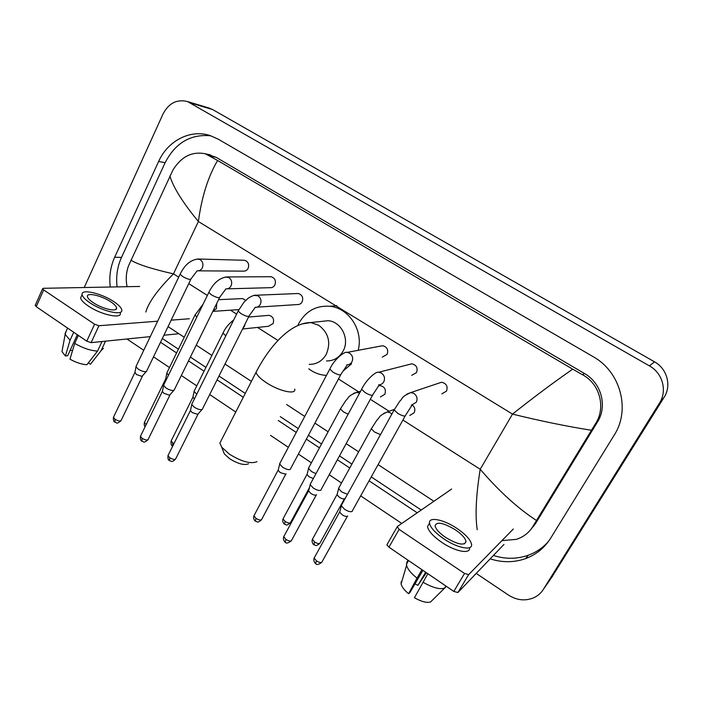 <?xml version="1.0" encoding="UTF-8"?>
<svg xmlns="http://www.w3.org/2000/svg" width="703" height="703" viewBox="0 0 703 703"><rect width="100%" height="100%" fill="white"/><g stroke="black" fill="none" stroke-linecap="round" stroke-linejoin="round"><path stroke-width="1.05" d="M503.981 544.421L457.908 592.524L453.804 591.416L464.542 573.463L468.646 574.623L513.287 529.034M451.66 489.024L397.257 526.573L399.128 529.394L388.935 547.18L453.804 591.416M388.935 547.18L386.896 544.816L387.116 544.298M399.128 529.394L464.542 573.463M445.746 537.514C457.846 544.64 464.595 545.95 465.992 541.459C465.281 538.067 461.678 534.139 455.175 529.684C443.224 522.645 436.528 521.362 435.069 525.844C435.719 529.148 439.278 533.032 445.746 537.514M429.41 523.287L427.512 526.573C428.364 531.064 433.171 536.363 441.932 542.461C455.359 551.662 470.667 554.456 469.525 547.786M456.809 528.322C443.672 519.429 428.426 516.38 429.507 523.129C430.377 527.601 435.21 532.883 443.988 538.973C457.433 548.164 472.732 551.003 471.555 544.368C470.588 539.728 465.667 534.377 456.809 528.322M401.193 581.724L401.088 583.956L406.571 565.317L406.826 562.259L408.021 560.194M406.571 565.317C407.564 569.114 411.044 573.384 417.02 578.138L408.601 593.727L409.911 592.55L422.916 570.353M421.958 569.702L417.02 578.138M441.959 590.757L446.405 586.364M425.631 572.207L417.934 585.309L426.361 572.699M401.088 583.956C401.791 586.873 404.295 590.125 408.601 593.727M417.934 585.309L414.998 583.868M422.898 582.172C432.565 587.708 439.823 589.685 444.656 588.086L430.552 601.988C426.783 603.069 421.405 601.654 414.419 597.752L427.863 573.727M445.895 586.021L444.656 588.086M248.493 463.804C244.231 465.544 237.922 463.839 229.573 458.69L224.336 453.892L223.062 450.658M221.427 440.096L219.881 443.11L221.7 447.17L229.371 454.156C241.63 461.686 250.822 464.191 256.955 461.678M326.5 360.947C333.74 360.973 339.268 357.695 343.09 351.113C350.024 339.127 341.263 321.482 328.09 320.7L321.034 321.456M297.817 325.515L298.828 323.371C305.849 311.034 316.209 305.339 329.909 306.288C348.96 308.002 363.565 330.515 358.17 350.314M351.562 363.811L342.677 371.439M326.464 375.393C319.997 375.042 314.1 372.854 308.784 368.829M441.853 393.882L446.51 391.105C448.057 386.29 446.379 383.337 441.493 382.256L438.127 383.381M352.467 510.861L352.018 511.52C350.349 512.092 347.88 511.353 344.619 509.315L341.342 505.773L341.816 504.552M347.669 516.002L347.396 516.283C346.184 516.714 344.4 516.187 342.053 514.71L339.707 512.144L339.909 511.336M411.756 375.332L416.528 372.555C418.03 367.88 416.448 364.962 411.782 363.811L408.865 364.558M321.245 489.596L320.717 490.29C318.969 490.791 316.491 490.035 313.283 488.031L310.19 484.701L310.638 483.515M316.57 494.675L316.209 495.053C314.944 495.422 313.151 494.886 310.849 493.436L308.626 491.019L308.819 490.237M382.274 357.133L387.116 354.356C388.583 349.813 387.081 346.93 382.617 345.727L380.103 346.201M290.664 468.778L290.067 469.499C288.239 469.929 285.752 469.156 282.597 467.187L279.671 464.05L280.093 462.908M286.095 473.796L285.673 474.253L280.277 472.601L278.177 470.325L278.353 469.578M256.867 307.176L297.22 304.575C299.381 304.715 301.025 303.793 302.167 301.798C303.52 297.562 302.22 294.803 298.265 293.502L296.666 293.564M202.631 408.865L201.805 409.621C199.757 409.858 197.244 409.041 194.239 407.169L191.761 404.541L192.104 403.531M202.025 409.559L197.71 414.357L192.253 412.599L190.469 410.693L190.61 410.034M227.333 288.836L269.952 287.694C272.105 287.87 273.757 286.947 274.891 284.926C276.217 280.778 274.97 278.054 271.165 276.736L269.776 276.745M174.449 389.699L173.544 390.455C171.444 390.631 168.913 389.796 165.961 387.959L163.606 385.481L163.931 384.506M173.878 390.367L169.546 395.183L164.08 393.39L162.384 391.597L162.507 390.965M198.422 270.84L243.185 271.13C245.338 271.332 246.981 270.409 248.124 268.361C249.416 264.293 248.212 261.604 244.539 260.277L243.335 260.242M146.83 370.912L145.846 371.667C143.676 371.782 141.145 370.938 138.236 369.128L136.004 366.79L136.303 365.859M146.286 371.553L141.944 376.377L136.452 374.558L134.958 372.265M409.814 415.455L414.137 412.766C415.438 409.858 414.884 407.318 412.45 405.139M347.475 494.306L341.763 491.951L338.618 488.594L339.039 487.487M344.751 498.48L344.47 498.779C343.292 499.148 341.57 498.62 339.303 497.214L337.045 494.78L337.229 494.051M380.42 396.949L384.84 394.251C386.299 389.515 384.673 386.624 379.971 385.587L379.066 385.666M315.963 473.673L311.543 471.572L308.564 468.409L308.96 467.346M313.327 478.541L309.197 476.845L307.053 474.551L307.229 473.848M242.561 329.004L268.449 326.289L273.08 323.573C274.398 319.294 273.054 316.552 269.064 315.339L267.448 315.471M196.752 394.19L194.107 391.518L194.415 390.596M194.3 399.119L192.982 396.905M245.716 300.357L242.561 298.582L241.147 298.643M168.509 375.121L166.848 373.205L167.147 372.318M166.172 379.919L165.776 378.574M178.861 333.723L163.904 335.243M150.275 336.623L91.109 342.633L86.777 341.166L94.597 324.232L98.93 325.735L157.648 321.201M139.669 286.455L43.322 288.3L42.593 288.766L43.674 289.926L36.222 306.693L86.777 341.166M36.222 306.693L35.317 305.164M43.674 289.926L94.597 324.232M171.163 320.155L189.415 318.749M93.086 302.58C102.401 309.004 117.867 312.378 116.575 307.844C116.215 306.183 114.29 304.179 110.81 301.833C101.689 295.568 86.232 292.053 87.418 296.648C87.761 298.274 89.65 300.251 93.086 302.58M81.61 295.761L80.625 297.931C81.082 300.155 83.639 302.844 88.288 306.007C100.986 314.803 122.032 319.294 120.266 313.099M113.895 301.701C101.548 293.221 80.52 288.397 82.11 294.671C82.576 296.868 85.142 299.557 89.791 302.712C102.515 311.499 123.552 316.051 121.768 309.891C121.276 307.624 118.649 304.891 113.895 301.701M88.376 362.801L90.459 364.242L101.083 350.674L105.52 341.166M101.083 350.674L103.394 348.363M66.091 331.385L65.159 334.347L70.063 340.243L65.388 355.99L67.673 355.727L77.312 334.707M73.718 332.255L70.063 340.243M62.374 349.523L61.987 351.623L65.388 355.99M72.541 350.586L70.195 350.226M74.694 343.416C82.98 348.134 90.59 350.692 97.541 351.087L86.882 364.716C81.671 364.391 76.029 362.537 69.966 359.171L74.694 343.416L78.358 335.428M101.997 341.526L97.541 351.087M208.431 107.858L212.728 109.606L654.502 361.817C667.094 368.653 671.734 385.666 664.133 397.257L551.504 577.673M84.228 287.518L163.096 113.842C168.869 103.051 177.007 98.965 187.525 101.575L649.449 365.903C662.613 373.073 667.472 390.894 659.528 403.004L543.401 589.325C541.011 593.095 537.777 595.916 533.709 597.787C525.238 601.241 516.872 600.362 508.594 595.151L476.212 573.42M401.773 523.454L360.674 495.879M341.509 483.005L329.206 474.753M311.403 462.802L298.397 454.068M288.344 447.328L270.506 435.35M235.76 412.028L209.705 394.541M196.77 385.859L181.33 375.499M169.476 367.546L153.518 356.834M143.755 350.279L126.935 338.995M490.176 558.832C502.188 562.725 513.972 562.655 525.536 558.621C536.178 554.658 544.544 547.857 550.634 538.234L614.255 435.025C630.767 409.656 620.459 371.667 593.104 356.649L218.097 139.097L209.986 135.521C190.267 129.036 167.78 140.767 158.623 161.479L114.677 257.228C110.485 266.586 109.009 276.516 110.266 287.017M160.521 342.273L176.585 352.941M188.509 360.867L204.055 371.193M217.078 379.848L243.3 397.265M278.274 420.499L296.235 432.433M306.35 439.155L319.452 447.855M337.378 459.762L349.76 467.987M369.066 480.817L417.213 512.803M534.131 525.659L532.593 526.934M210.882 135.811C190.662 133.86 175.416 142.823 165.135 162.692L121.496 257.412C117.331 266.674 115.863 276.499 117.093 286.886M493.418 555.458C505.299 559.289 516.951 559.201 528.384 555.203C536.222 552.312 542.901 547.751 548.419 541.512M162.331 338.503L178.421 349.163M190.372 357.08L205.944 367.397M218.984 376.035L245.25 393.443M280.286 416.659L298.283 428.584M308.415 435.289L321.535 443.988M339.487 455.887L351.895 464.103M371.237 476.915L421.22 510.035M530.695 529.631L535.484 523.63L597.524 421.879C607.612 406.185 601.311 382.898 584.501 373.53L216.181 157.367L207.306 154.229M477.232 529.754C475.052 515.378 476.045 495.22 480.202 469.279C499.095 491.292 517.856 508.366 536.486 520.484L532.821 526.547C529.008 532.769 523.489 537.048 516.248 539.377L501.951 540.607M433.9 501.283L378.082 464.613M358.635 451.836L346.166 443.637M328.108 431.783L314.918 423.109M304.724 416.422L286.631 404.533M251.402 381.386L224.995 364.04M211.893 355.428L196.242 345.138M184.221 337.247L168.052 326.623M127.067 286.692C125.652 279.399 126.118 272.483 128.473 265.945L172.964 169.968C181.374 156.541 192.156 151.154 205.32 153.799L217.622 160.486C208.097 176.629 201.691 196.972 198.387 221.524C182.85 202.666 173.342 187.49 169.88 175.996M536.486 520.484L591.46 430.271C567.207 426.449 540.888 421.062 512.505 414.111C533.524 397.406 553.595 382.423 572.708 369.163L217.622 160.486M572.708 369.163L582.427 374.681C599.835 383.741 606.127 407.52 595.538 423.654L591.46 430.271M130.881 260.136C137.445 264.31 151.637 268.889 173.456 273.871C157.78 289.592 148.57 302.308 145.837 312.027M468.646 574.623L457.908 592.524M309.215 364.374C316.693 364.409 322.405 361.008 326.341 354.171C331.095 342.502 328.582 332.879 318.802 325.304L310.805 322.545L301.736 324.004M294.715 389.093C296.446 395.042 279.038 391.219 266.209 382.59C260.154 378.53 256.762 375.103 256.05 372.291L257.289 369.84M347.352 516.31L322.167 561.574C321.596 563.033 319.689 562.804 316.447 560.889L314.171 557.997L314.601 557.224M315.647 563.551L316.447 560.889M411.237 405.279L416.281 402.265C417.828 398.583 416.949 395.596 413.628 393.293L410.816 392.555L406.712 394.181M411.905 405.411L405.534 415.324C405.121 416.712 402.547 416.062 397.81 413.382L394.155 409.911L394.541 409.199M316.253 495.009L291.692 540.115C291.104 541.565 289.17 541.328 285.893 539.403L283.74 536.688L284.153 535.932M285.207 542.118L285.893 539.403M378.627 384.857C380.877 384.831 382.599 383.829 383.776 381.834C385.279 378.179 384.409 375.217 381.158 372.968L378.627 372.256L411.782 363.811M379.198 384.989L372.924 394.55C372.467 395.921 369.848 395.262 365.085 392.564L361.632 389.295L362.001 388.61M285.831 474.077L261.841 519.095C261.226 520.528 259.266 520.29 255.962 518.357L253.924 515.8L254.31 515.071M255.382 521.108L255.962 518.357M346.728 364.857C349.013 364.892 350.753 363.882 351.948 361.834C353.416 358.196 352.555 355.279 349.373 353.064L347.08 352.396L382.617 345.727M347.212 364.989L340.999 374.224C340.498 375.569 337.853 374.892 333.055 372.195L329.795 369.119L330.138 368.451M198.018 414.234L175.829 458.549C175.135 459.929 173.105 459.657 169.731 457.732L167.991 455.57L168.316 454.92M169.432 460.588L169.731 457.732M255.066 307.299C257.377 307.457 259.143 306.446 260.365 304.276C261.709 300.708 260.892 297.879 257.904 295.796L254.047 295.401M255.259 307.369L249.187 315.788C248.563 317.044 245.804 316.315 240.918 313.6L238.15 311.025L238.449 310.427M169.933 395.033L148.28 439.164C147.568 440.526 145.512 440.236 142.111 438.312L140.459 436.273L140.767 435.649M141.909 441.203L142.111 438.312M225.768 288.88C228.08 289.074 229.846 288.063 231.059 285.857C232.377 282.316 231.568 279.513 228.633 277.474L225.232 277.008M225.883 288.924L219.837 297.105C219.169 298.327 216.375 297.589 211.454 294.873L208.835 292.43L209.116 291.868M142.401 376.219L121.267 420.166C120.529 421.492 118.447 421.194 115.037 419.269L113.455 417.345L113.745 416.747M114.914 422.195L115.037 419.269M197.068 270.831C199.371 271.05 201.137 270.049 202.341 267.817C203.624 264.284 202.824 261.525 199.951 259.521L196.937 259.012M197.112 270.84L191.075 278.81C190.355 279.996 187.534 279.232 182.595 276.516L180.109 274.205L180.363 273.669M344.452 498.779L320.137 542.76C319.593 544.113 317.747 543.867 314.61 542.013L312.413 539.289L312.8 538.595M313.854 544.658L314.61 542.013M391.843 414.093L390.139 412.705L387.23 411.976L383.636 413.452M380.481 434.63L374.409 431.932L371.333 428.742L371.72 428.03M309.478 487.574L290.717 522.215C290.146 523.559 288.274 523.304 285.11 521.45L283.037 518.876L283.397 518.199M284.46 524.13L285.11 521.45M359.532 393.179L356.667 392.353L353.389 393.469M348.143 414.216L343.363 411.844L340.454 408.847L340.823 408.153M173.861 443.786L171.084 441.08L171.374 440.491M172.499 445.957L172.78 443.136M242.922 328.275L244.389 326.447L245.022 324.083M225.821 335.806L222.983 333.09L223.273 332.493M146.171 424.577L144.414 422.538L144.686 421.967M145.512 425.921L146.022 424.48M212.807 311.411L216.454 308.582L216.673 303.547M196.84 317.035L195.03 315.058L195.311 314.487M98.93 325.735L91.109 342.633M402.907 420.043L480.202 469.279L512.505 414.111L198.387 221.524L173.456 273.871L178.685 277.193M188.756 283.617L207.359 295.462M230.47 310.181L236.621 314.1M257.544 327.431L278.019 340.48M338.459 378.979L358.583 391.799M371.272 399.884L389.146 411.273M190.583 102.963L212.728 109.606M543.401 589.325L552.734 575.906M659.528 403.004L664.133 397.257M649.449 365.903L654.502 361.817M165.135 162.692L158.623 161.479M121.496 257.412L114.677 257.228M535.484 523.63L532.821 526.547M216.181 157.367L210.548 156.163M584.501 373.53L582.427 374.681M597.524 421.879L595.538 423.654M397.054 527.057L386.896 544.816M464.578 543.832L465.992 541.459M427.512 526.573L429.507 523.129M406.422 564.263L408.566 560.572M224.336 453.892L221.7 447.17M328.09 320.7L310.805 322.545C290.216 322.651 269.135 346.658 256.05 372.291L219.881 443.11M329.909 306.288L336.895 305.779M321.746 562.338C318.512 564.737 316.464 565.124 315.594 563.507C315.99 564.166 312.844 561.46 314.171 557.997L339.672 511.942M441.493 382.256L410.816 392.555C400.279 397.3 403.294 398.135 399.796 401.158L394.155 409.911L341.289 505.492M405.148 416.027L352.475 510.606M339.707 512.144L341.342 505.773M291.288 540.862C288.089 543.287 286.033 543.691 285.137 542.066C285.559 542.716 282.457 540.106 283.74 536.688L308.591 490.826M310.137 484.437L361.632 389.295C366.307 379.348 376.246 371.079 378.627 372.256M372.546 395.235L321.245 489.358M308.626 491.019L310.19 484.701M261.454 519.816C257.386 523.515 257.122 521.459 255.303 521.055C255.743 521.705 252.685 519.174 253.924 515.8L278.142 470.14M279.618 463.795L329.795 369.119C334.294 359.154 344.655 351.113 347.08 352.396M340.647 374.892L290.664 468.55M278.177 470.325L279.671 464.05M175.504 459.2C171.418 462.978 171.304 460.966 169.344 460.518C168.193 460.219 167.745 458.576 167.991 455.57L190.434 410.534M298.265 293.502L256.156 295.225C254.635 294.917 252.043 295.866 248.37 298.081L243.915 302.264L238.15 311.025L191.708 404.322M248.888 316.376L202.622 408.663M190.469 410.693L191.761 404.541M147.973 439.788C142.955 443.883 144.062 441.387 141.804 441.132C140.705 440.886 140.257 439.27 140.459 436.273L162.349 391.439M271.165 276.736L227.034 276.938C219.529 277.782 213.466 282.949 208.835 292.43L163.562 385.27M219.556 297.677L174.449 389.506M162.384 391.597L163.606 385.481M120.978 420.754C115.951 424.876 117.111 422.389 114.8 422.116C113.728 421.879 113.28 420.289 113.455 417.345L134.809 372.713M244.539 260.277L198.483 259.012C190.829 259.662 184.704 264.732 180.109 274.205L135.96 366.588M190.812 279.346L146.822 370.727M134.844 372.862L136.004 366.79M319.76 543.454C314.724 547.321 315.7 544.711 313.802 544.614C314.206 545.264 311.121 542.672 312.413 539.289L337.009 494.596M394.216 409.41L387.23 411.976C377.968 416.22 380.138 417.213 376.896 420.139L371.333 428.742L338.574 488.339M337.045 494.78L338.618 488.594M290.357 522.891C285.321 526.793 286.349 524.201 284.399 524.087C284.829 524.728 281.78 522.224 283.037 518.876L307.018 474.376M379.971 385.587L378.891 385.903M360.595 391.219L356.667 392.353C346.79 396.545 349.215 397.573 345.92 400.402L340.454 408.847L308.512 468.172M307.053 474.551L308.564 468.409M172.718 446.089L172.402 445.887C171.295 445.623 170.855 444.024 171.084 441.08L192.824 397.344M269.064 315.339L248.563 317.035M233.686 319.988C228.774 323.74 225.206 328.108 222.983 333.09L194.063 391.316M192.85 397.494L194.107 391.518M242.561 298.582L218.563 299.689M203.158 304.083L195.03 315.058L166.813 373.012M145.126 426.712C144.256 425.965 144.018 424.577 144.414 422.538L165.636 379.005M238.862 309.619L213.141 311.35M165.662 379.145L166.848 373.205M42.593 288.766L35.159 305.515M115.846 309.417L116.575 307.844M80.625 297.931L82.11 294.671M65.028 333.714L67.593 328.081M61.987 351.623L65.159 334.347M187.525 101.575L209.766 108.262M528.384 555.203L525.536 558.621M210.478 154.915L205.32 153.799"/></g></svg>
